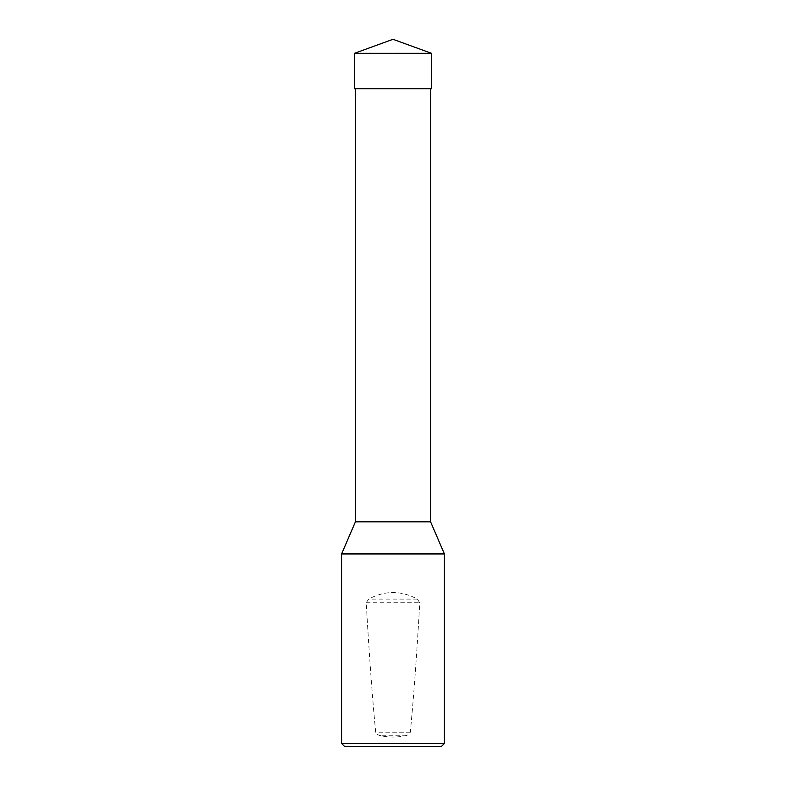<?xml version="1.0" encoding="UTF-8"?>
<svg xmlns="http://www.w3.org/2000/svg" width="786" height="786" viewBox="0 0 786 786"><rect width="100%" height="100%" fill="white"/><g stroke="black" fill="none" stroke-linecap="round" stroke-linejoin="round"><path stroke-width="0.59" stroke-dasharray="3.93 2.95" d="M430.59 88.769L355.41 88.769L430.59 88.769M355.41 521.825L430.59 521.825M444.404 553.943L341.596 553.943M441.192 746.7L344.808 746.7M444.404 743.487L341.596 743.487M381.2 735.784C378.636 735.539 376.799 734.34 375.679 732.198C372.377 698.253 369.224 655.102 366.227 602.774L368.624 599.089C384.875 590.365 401.125 590.365 417.376 599.089L419.773 602.774C416.776 655.102 413.623 698.253 410.321 732.198C409.201 734.35 407.364 735.539 404.8 735.784C396.93 737.484 389.07 737.484 381.2 735.784L404.8 735.784M354.447 53.33L431.553 53.33M431.543 88.769L354.457 88.769L393 88.769L393 39.3M366.227 602.774L419.773 602.774M410.321 732.198L375.679 732.198M417.376 599.089L368.624 599.089"/><path stroke-width="1.18" d="M430.59 88.769L430.59 521.825L355.41 521.825L341.596 553.943L444.404 553.943L430.59 521.825M444.404 743.487L341.596 743.487L344.808 746.7L441.192 746.7L444.404 743.487L444.404 553.943M341.596 743.487L341.596 553.943M431.553 53.33L354.447 53.33L354.457 88.769L431.543 88.769L431.553 53.33L393 39.3L354.447 53.33M354.457 88.769L354.447 53.33L393 39.3M355.41 88.769L355.41 521.825"/></g></svg>
